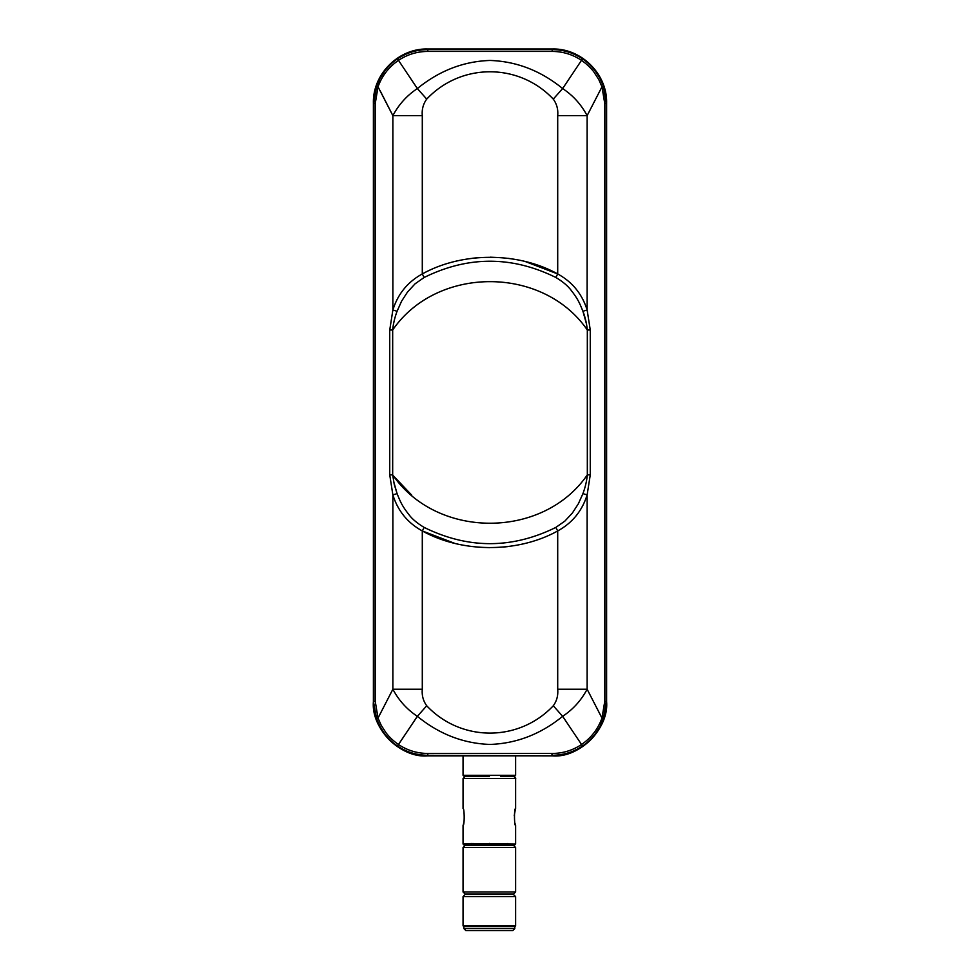 <?xml version="1.0" encoding="UTF-8"?>
<svg xmlns="http://www.w3.org/2000/svg" width="980" height="980" viewBox="0 0 980 980"><rect width="100%" height="100%" fill="white"/><g stroke="black" fill="none" stroke-linecap="round" stroke-linejoin="round"><path stroke-width="1.47" d="M376.602 86.179L380.093 78.192L384.834 70.842C389.329 65.329 393.556 61.348 397.525 58.886C406.516 52.773 416.708 49.674 428.089 49.576L551.912 49.576C563.292 49.674 573.484 52.773 582.475 58.886C586.444 61.348 590.671 65.329 595.166 70.842L599.907 78.192L603.398 86.179L606.277 103.451L606.277 701.435L603.398 718.695L599.907 726.695L595.166 734.032C590.671 739.545 586.444 743.538 582.475 746.001L581.544 744.506C572.59 750.435 562.765 753.424 552.046 753.461L427.954 753.461L427.574 755.813L552.426 755.813L428.089 755.298C416.708 755.213 406.516 752.101 397.525 746.001C393.556 743.538 389.329 739.545 384.834 734.032L380.093 726.695L376.602 718.695L378.023 718.058L375.254 701.435L373.723 701.435L373.723 103.451L376.602 86.179L378.023 86.828C381.992 75.84 388.803 67.032 398.456 60.38C407.411 54.439 417.235 51.462 427.954 51.425L552.046 51.425C562.765 51.462 572.59 54.439 581.544 60.38C586.322 63.7 590.389 67.498 593.745 71.773L598.792 79.576L601.977 86.828L604.746 103.451L604.746 701.435L601.977 718.058C598.008 729.034 591.197 737.854 581.544 744.506L562.643 716.319L553.284 705.772C556.763 701.031 558.245 695.518 557.706 689.246L557.706 530.94L555.844 527.412C511.952 549.057 468.048 549.057 424.156 527.412C417.235 523.283 412.115 518.971 408.795 514.476C401.825 505.558 400.171 501.258 397.084 493.638L394.254 484.402L392.674 474.871C437.007 539.343 542.994 539.355 587.326 474.871C586.726 481.131 585.256 487.391 582.916 493.638L578.421 503.671L572.43 512.944L564.884 521.091L555.844 527.412M397.525 58.886L417.358 88.568C439.236 70.732 463.454 61.36 490 60.454C516.546 61.36 540.764 70.732 562.643 88.568L553.271 99.103C556.787 103.941 558.269 109.454 557.706 115.64L557.706 273.947L555.844 277.475C562.765 281.603 567.885 285.915 571.205 290.399C578.176 299.329 579.829 303.629 582.916 311.248C585.158 317.03 586.628 323.29 587.326 330.003C542.994 265.531 437.007 265.531 392.674 330.003C393.274 323.743 394.744 317.496 397.084 311.248L401.579 301.203L407.57 291.942L415.116 283.784L424.156 277.475C468.048 255.817 511.952 255.817 555.844 277.475M603.398 86.179L601.977 86.828L587.13 115.64L557.706 115.64M582.475 58.886L562.643 88.568C573.018 95.428 581.177 104.456 587.13 115.64L587.13 309.999L590.266 330.003L590.266 474.871L587.326 474.871L587.326 330.003L590.266 330.003M603.398 718.695L601.977 718.058L587.13 689.246C581.177 700.431 573.018 709.459 562.643 716.319C540.764 734.155 516.546 743.514 490 744.433C463.454 743.526 439.236 734.155 417.358 716.319C406.982 709.459 398.823 700.431 392.87 689.246L422.294 689.246L422.294 530.94L424.156 527.412M582.916 493.638L587.13 494.888L587.13 689.246L557.706 689.246M590.266 474.871L587.13 494.888C582.12 510.923 572.308 522.94 557.706 530.94C517.881 553.075 462.119 553.088 422.294 530.94C407.692 522.94 397.88 510.923 392.87 494.888L389.734 474.871L392.674 474.871L392.674 330.003L389.734 330.003L392.87 309.999C397.88 293.963 407.692 281.946 422.294 273.947L424.156 277.475M586.505 324.013L582.916 311.248L587.13 309.999C582.12 293.963 572.308 281.946 557.706 273.947C517.881 251.799 462.119 251.799 422.294 273.947L422.294 115.64L392.87 115.64C398.823 104.456 406.982 95.428 417.358 88.568L426.716 99.103C461.102 62.683 518.898 62.683 553.271 99.103M422.294 115.64C421.731 109.454 423.213 103.941 426.716 99.103M393.495 480.874L397.084 493.638L392.87 494.888L392.87 689.246L378.023 718.058L381.208 725.31L386.255 733.114C389.611 737.389 393.678 741.186 398.456 744.506L417.358 716.319L426.729 705.772C423.213 700.933 421.731 695.42 422.294 689.246M397.084 311.248L392.87 309.999L392.87 115.64L378.023 86.828L375.254 103.451L375.254 701.435M397.525 746.001L398.456 744.506C407.411 750.435 417.235 753.424 427.954 753.461M376.602 718.695L373.466 701.692L373.466 103.182C372.694 74.272 398.664 48.302 427.574 49.074L552.426 49.074C581.336 48.302 607.306 74.272 606.534 103.182L606.534 701.692C607.306 730.602 581.336 756.572 552.426 755.813M582.475 746.001C573.484 752.113 563.292 755.213 551.912 755.298L552.046 753.461M427.574 755.813C398.664 756.572 372.694 730.615 373.466 701.692M464.263 776.503L489.339 776.515L464.263 776.503L463.05 775.29L515.615 775.29L514.402 776.503L500.658 776.503M518.788 755.813L552.5 755.886C579.413 758.202 608.935 728.691 606.608 701.766L606.608 103.121C607.38 74.211 581.41 48.241 552.5 49L427.501 49C398.591 48.241 372.621 74.198 373.392 103.121L373.392 701.766C371.065 728.691 400.575 758.202 427.501 755.886L459.767 755.886M557.706 273.947L525.415 261.587M516.521 259.639L508.106 258.328M502.299 257.716L490.294 257.201M476.697 257.814L472.421 258.267M394.254 320.485L393.299 325.115M399.411 743.183L417.358 716.319M422.294 530.94L454.585 543.3M463.479 545.248L471.895 546.546M477.701 547.159L489.706 547.685M503.304 547.073L507.579 546.62M411.71 495.121L393.495 475.949M489.339 843.4L489.339 844.613L514.402 845.238L515.615 844.037L515.615 825.454C514.255 826.299 513.973 808.28 515.615 808.476L515.615 778.549L463.05 778.549L463.05 808.476C464.41 807.618 464.692 825.65 463.05 825.454L463.05 844.037L464.251 845.25L463.062 844.025L471.074 843.486L515.602 844.025L514.414 845.25L466.455 845.103M503.867 844.76L505.717 844.87M515.321 809.431L514.255 815.715M515.125 823.764L515.407 824.768M474.798 844.76L489.339 844.883M472.96 845.164L464.251 845.25M463.05 825.454L463.258 824.768M463.54 823.764L464.153 820.787M464.41 818.214L464.41 815.715M503.23 845.471L505.607 844.87L503.23 845.471M513.471 845.471L469.138 845.471M465.206 893.993L512.65 893.993M510.948 893.993L508.387 893.993M506.525 893.993L502.005 893.993M497.779 893.993L493.969 893.993M489.694 893.993L488.971 893.993L489.694 893.993M495.402 844.834L495.402 845.471L475.484 845.471L483.263 845.471L483.263 844.834M515.615 891.971L513.594 893.993L465.071 893.993L463.05 891.971L515.615 891.971L515.615 847.492L463.05 847.492L465.071 845.471L475.484 845.471L473.058 844.87M504.774 845.471C502.054 845.471 502.054 845.471 504.774 845.471L505.607 845.471L504.774 845.471M515.615 896.627L513.594 894.605L465.071 894.605L463.05 896.627L463.05 925.818L515.615 925.818L515.615 896.627L463.05 896.627M463.05 925.818L463.773 926.553L514.892 926.553L515.615 925.818M514.806 928.575L512.785 930.596L465.88 930.596L463.859 928.575L514.806 928.575L514.806 926.553M488.53 930.596L490.147 930.596M606.534 103.182L604.746 103.451M389.734 474.871L389.734 330.003M553.284 705.772C518.898 742.203 461.102 742.203 426.729 705.772M373.466 103.182L375.254 103.451M427.574 49.074L427.954 51.425M552.426 49.074L552.046 51.425M606.534 701.692L604.746 701.435M392.87 300.248L392.87 309.999M380.142 90.724L392.87 115.64M471.907 844.699A1.213 0.845 -91.4 0 1 471.074 843.486M507.591 843.486A1.213 0.845 91.4 0 1 506.758 844.699M514.402 845.238L512.258 845.25M503.181 845.471L503.181 844.772M475.484 844.772L475.484 845.471M463.05 755.813L463.05 775.29M515.615 755.813L515.615 775.29M515.615 778.549C516.056 778.12 515.382 777.446 513.594 776.515M463.05 778.549L465.071 776.515M515.615 847.492L513.594 845.471M463.05 891.971L463.05 847.492M463.859 926.553L463.859 928.575"/></g></svg>
